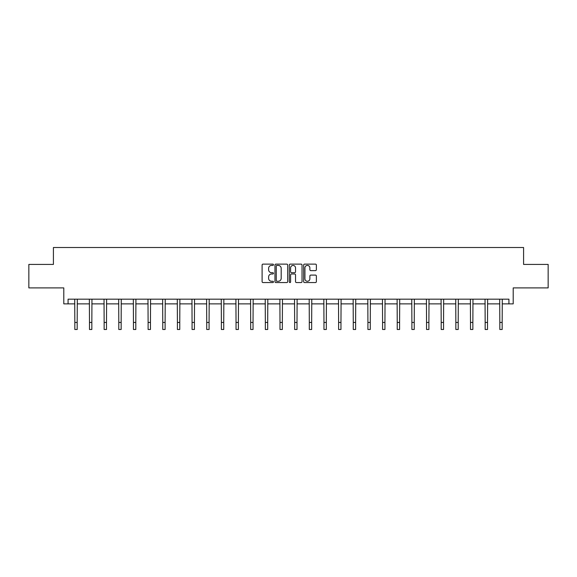 <?xml version="1.0" encoding="UTF-8"?>
<svg xmlns="http://www.w3.org/2000/svg" width="577" height="577" viewBox="0 0 577 577"><rect width="100%" height="100%" fill="white"/><g stroke="black" fill="none" stroke-linecap="round" stroke-linejoin="round"><path stroke-width="0.87" d="M273.469 264.771A0.642 0.642 0 0 0 272.827 264.122L263.025 264.122A0.923 0.923 0 0 0 262.102 265.045L262.102 281.641A0.923 0.923 0 0 0 263.025 282.564L272.827 282.564A0.642 0.642 0 0 0 273.469 281.915A0.642 0.642 0 0 0 272.827 281.273L271.558 281.273A2.95 2.95 0 0 1 268.608 278.323L268.608 276.938A2.95 2.95 0 0 1 271.558 273.988L272.827 273.988A0.642 0.642 0 0 0 273.469 273.339A0.642 0.642 0 0 0 272.827 272.697L271.558 272.697A2.95 2.95 0 0 1 268.608 269.748L268.608 268.363A2.95 2.95 0 0 1 271.558 265.413L272.827 265.413A0.642 0.642 0 0 0 273.469 264.771M68.072 303.87L68.072 299.174L508.928 299.174L508.928 303.87L513.205 303.87L513.205 287.901L548.15 287.901L548.15 264.417L523.584 264.417L523.584 247.511L53.416 247.511L53.416 264.417L28.85 264.417L28.85 287.901L63.795 287.901L63.795 303.87L74.837 303.87M315.446 270.62A0.923 0.923 0 0 0 316.369 269.697L316.369 265.045A0.923 0.923 0 0 0 315.446 264.122L304.569 264.122A0.923 0.923 0 0 0 303.646 265.045L303.646 281.641A0.923 0.923 0 0 0 304.569 282.564L315.446 282.564A0.923 0.923 0 0 0 316.369 281.641L316.369 276.015A0.923 0.923 0 0 0 315.446 275.092L310.794 275.092A0.923 0.923 0 0 0 309.871 276.015L309.871 278.806A2.467 2.467 0 0 1 307.404 281.273A2.467 2.467 0 0 1 304.937 278.806L304.937 267.879A2.467 2.467 0 0 1 307.404 265.413A2.467 2.467 0 0 1 309.871 267.879L309.871 269.697A0.923 0.923 0 0 0 310.794 270.62L315.446 270.62M287.692 265.045A0.923 0.923 0 0 0 286.769 264.122L275.893 264.122A0.923 0.923 0 0 0 274.969 265.045L274.969 281.641A0.923 0.923 0 0 0 275.893 282.564L286.769 282.564A0.923 0.923 0 0 0 287.692 281.641L287.692 265.045M290.231 264.122L301.107 264.122A0.923 0.923 0 0 1 302.031 265.045L302.031 281.641A0.923 0.923 0 0 1 301.107 282.564L296.455 282.564A0.923 0.923 0 0 1 295.532 281.641L295.532 274.912A0.923 0.923 0 0 0 294.609 273.988L291.522 273.988A0.923 0.923 0 0 0 290.599 274.912L290.599 281.915A0.642 0.642 0 0 1 289.95 282.564A0.642 0.642 0 0 1 289.308 281.915L289.308 265.045A0.923 0.923 0 0 1 290.231 264.122M77.181 303.87L89.485 303.87M91.837 303.87L104.141 303.87M106.493 303.87L118.797 303.87M121.148 303.87L133.453 303.87M135.804 303.87L148.109 303.87M150.453 303.87L162.764 303.87M165.109 303.87L177.413 303.87M179.764 303.87L192.069 303.87M194.42 303.87L206.725 303.87M209.076 303.87L221.38 303.87M223.732 303.87L236.036 303.87M238.38 303.87L250.692 303.87M253.036 303.87L265.341 303.87M267.692 303.87L279.996 303.87M282.348 303.87L294.652 303.87M297.004 303.87L309.308 303.87M311.659 303.87L323.964 303.87M326.308 303.87L338.62 303.87M340.964 303.87L353.268 303.87M355.62 303.87L367.924 303.87M370.275 303.87L382.58 303.87M384.931 303.87L397.236 303.87M399.587 303.87L411.891 303.87M414.236 303.87L426.547 303.87M428.891 303.87L441.196 303.87M443.547 303.87L455.852 303.87M458.203 303.87L470.507 303.87M472.859 303.87L485.163 303.87M487.515 303.87L499.819 303.87M502.163 303.87L508.928 303.87M276.902 265.413A0.642 0.642 0 0 0 276.26 266.062L276.26 280.624A0.642 0.642 0 0 0 276.902 281.273L278.244 281.273A2.95 2.95 0 0 0 281.194 278.323L281.194 268.363A2.95 2.95 0 0 0 278.244 265.413L276.902 265.413M295.532 267.923A2.467 2.467 0 0 0 293.066 265.456A2.467 2.467 0 0 0 290.599 267.923L290.599 271.774A0.923 0.923 0 0 0 291.522 272.697L294.609 272.697A0.923 0.923 0 0 0 295.532 271.774L295.532 267.923M74.714 299.174L74.837 322.442L77.181 322.442L77.304 299.174M74.837 322.442L74.837 329.489L77.181 329.489L77.181 322.442M89.37 299.174L89.485 322.442L91.837 322.442L91.959 299.174M89.485 322.442L89.485 329.489L91.837 329.489L91.837 322.442M104.026 299.174L104.141 322.442L106.493 322.442L106.608 299.174M104.141 322.442L104.141 329.489L106.493 329.489L106.493 322.442M118.682 299.174L118.797 322.442L121.148 322.442L121.264 299.174M118.797 322.442L118.797 329.489L121.148 329.489L121.148 322.442M133.33 299.174L133.453 322.442L135.804 322.442L135.92 299.174M133.453 322.442L133.453 329.489L135.804 329.489L135.804 322.442M147.986 299.174L148.109 322.442L150.453 322.442L150.575 299.174M148.109 322.442L148.109 329.489L150.453 329.489L150.453 322.442M162.642 299.174L162.764 322.442L165.109 322.442L165.231 299.174M162.764 322.442L162.764 329.489L165.109 329.489L165.109 322.442M177.298 299.174L177.413 322.442L179.764 322.442L179.887 299.174M177.413 322.442L177.413 329.489L179.764 329.489L179.764 322.442M191.953 299.174L192.069 322.442L194.42 322.442L194.536 299.174M192.069 322.442L192.069 329.489L194.42 329.489L194.42 322.442M206.609 299.174L206.725 322.442L209.076 322.442L209.191 299.174M206.725 322.442L206.725 329.489L209.076 329.489L209.076 322.442M221.258 299.174L221.38 322.442L223.732 322.442L223.847 299.174M221.38 322.442L221.38 329.489L223.732 329.489L223.732 322.442M235.914 299.174L236.036 322.442L238.38 322.442L238.503 299.174M236.036 322.442L236.036 329.489L238.38 329.489L238.38 322.442M250.569 299.174L250.692 322.442L253.036 322.442L253.159 299.174M250.692 322.442L250.692 329.489L253.036 329.489L253.036 322.442M265.225 299.174L265.341 322.442L267.692 322.442L267.815 299.174M265.341 322.442L265.341 329.489L267.692 329.489L267.692 322.442M279.881 299.174L279.996 322.442L282.348 322.442L282.463 299.174M279.996 322.442L279.996 329.489L282.348 329.489L282.348 322.442M294.537 299.174L294.652 322.442L297.004 322.442L297.119 299.174M294.652 322.442L294.652 329.489L297.004 329.489L297.004 322.442M309.185 299.174L309.308 322.442L311.659 322.442L311.775 299.174M309.308 322.442L309.308 329.489L311.659 329.489L311.659 322.442M323.841 299.174L323.964 322.442L326.308 322.442L326.431 299.174M323.964 322.442L323.964 329.489L326.308 329.489L326.308 322.442M338.497 299.174L338.62 322.442L340.964 322.442L341.086 299.174M338.62 322.442L338.62 329.489L340.964 329.489L340.964 322.442M353.153 299.174L353.268 322.442L355.62 322.442L355.742 299.174M353.268 322.442L353.268 329.489L355.62 329.489L355.62 322.442M367.809 299.174L367.924 322.442L370.275 322.442L370.391 299.174M367.924 322.442L367.924 329.489L370.275 329.489L370.275 322.442M382.464 299.174L382.58 322.442L384.931 322.442L385.047 299.174M382.58 322.442L382.58 329.489L384.931 329.489L384.931 322.442M397.113 299.174L397.236 322.442L399.587 322.442L399.702 299.174M397.236 322.442L397.236 329.489L399.587 329.489L399.587 322.442M411.769 299.174L411.891 322.442L414.236 322.442L414.358 299.174M411.891 322.442L411.891 329.489L414.236 329.489L414.236 322.442M426.425 299.174L426.547 322.442L428.891 322.442L429.014 299.174M426.547 322.442L426.547 329.489L428.891 329.489L428.891 322.442M441.08 299.174L441.196 322.442L443.547 322.442L443.67 299.174M441.196 322.442L441.196 329.489L443.547 329.489L443.547 322.442M455.736 299.174L455.852 322.442L458.203 322.442L458.318 299.174M455.852 322.442L455.852 329.489L458.203 329.489L458.203 322.442M470.392 299.174L470.507 322.442L472.859 322.442L472.974 299.174M470.507 322.442L470.507 329.489L472.859 329.489L472.859 322.442M485.041 299.174L485.163 322.442L487.515 322.442L487.63 299.174M485.163 322.442L485.163 329.489L487.515 329.489L487.515 322.442M499.696 299.174L499.819 322.442L502.163 322.442L502.286 299.174M499.819 322.442L499.819 329.489L502.163 329.489L502.163 322.442"/></g></svg>
